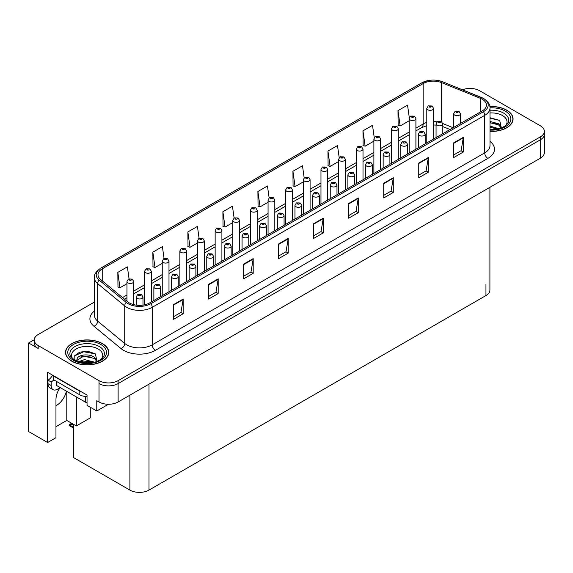 <?xml version="1.0" encoding="UTF-8"?>
<svg xmlns="http://www.w3.org/2000/svg" width="573" height="573" viewBox="0 0 573 573"><rect width="100%" height="100%" fill="white"/><g stroke="black" fill="none" stroke-linecap="round" stroke-linejoin="round"><path stroke-width="0.86" d="M60 387.771A14.411 8.316 120 0 0 55.968 399.474L55.968 437.708L47.623 442.521L47.623 372.307L87.039 395.062L87.039 405.355L96.78 410.984L96.78 400.685L99.007 401.974A13.508 7.8 0 0 0 118.11 401.974L540.396 158.169A13.508 7.8 0 0 0 544.35 152.654L544.35 134.275A13.508 7.8 0 0 1 540.396 139.791A13.508 7.8 0 0 0 544.35 134.275L544.35 131.339A13.508 7.8 0 0 0 540.396 125.824L479.587 90.713A13.508 7.8 0 0 0 462.44 89.782M55.968 405.705A14.411 8.316 120 0 0 56.605 405.355A14.411 8.316 120 0 0 66.404 391.166M108.426 404.259L96.78 410.984M470.548 88.435L469.523 88.435M94.402 302.071L38.198 334.517A13.508 7.8 0 0 0 34.244 340.033A13.508 7.8 0 0 0 38.198 345.548L99.007 380.651A13.508 7.8 0 0 0 118.11 380.651L118.11 383.595L540.396 139.791L118.11 383.595A13.508 7.8 0 0 1 99.007 383.595A13.508 7.8 0 0 0 118.11 383.595L118.11 401.974M34.251 339.739L28.65 342.969L28.65 431.569L47.623 442.521M28.65 342.969L38.198 348.484A13.508 7.8 0 0 1 34.244 342.969L34.244 340.033M489.908 187.321L489.908 290.038A13.508 7.8 180 0 1 485.954 295.553L148.994 490.094A13.508 7.8 180 0 1 129.892 490.094L73.537 457.562L73.537 424.328L69.877 424.815L69.204 425.395L69.877 425.18L73.537 427.293M55.968 426.677L66.79 420.432L76.338 425.947L90.283 417.896L90.283 407.231M76.338 425.947L76.338 396.903M66.79 420.432L66.79 391.388M489.987 131.41A21.609 12.477 0 0 0 513.071 118.962A21.609 12.477 0 0 0 506.74 110.145A21.609 12.477 0 0 0 489.865 106.521M102.417 343.578A21.609 12.477 0 0 0 78.866 340.871A21.609 12.477 0 0 0 65.523 352.402A21.609 12.477 0 0 0 71.854 361.226A21.609 12.477 0 0 0 95.404 363.927A21.609 12.477 0 0 0 108.748 352.402A21.609 12.477 0 0 0 102.417 343.578M482.165 99.186A14.411 8.316 180 0 1 486.384 105.067A14.411 8.316 180 0 1 482.165 110.954L149.66 302.916A14.411 8.316 180 0 1 127.672 301.806L100.612 279.495A14.411 8.316 180 0 1 98.004 274.725A14.411 8.316 180 0 1 102.223 268.844L423.139 83.565A14.411 8.316 180 0 1 441.59 82.634L480.238 98.255A14.411 8.316 180 0 1 482.165 99.186M483.44 98.449A16.209 9.361 0 0 0 481.277 97.403L442.628 81.781A16.209 9.361 0 0 0 438.732 80.621A16.209 9.361 0 0 0 427.924 80.621A16.209 9.361 0 0 0 421.864 82.827L100.948 268.107A16.209 9.361 0 0 0 99.136 280.09L126.196 302.408A16.209 9.361 0 0 0 150.935 303.654L483.44 111.685A16.209 9.361 0 0 0 483.44 98.449M173.605 304.571L173.605 319.283L183.152 313.768L183.152 299.063L173.605 304.571M173.605 316.668L180.961 312.421L183.116 299.55A3.603 2.077 -120 0 0 183.152 299.063M180.896 312.464L183.152 313.768M208.622 284.358L208.622 299.063L218.177 293.548L218.177 278.843L208.622 284.358M208.622 296.449L215.978 292.201L218.134 279.33A3.603 2.077 -120 0 0 218.177 278.843M215.914 292.244L218.177 293.548M243.647 264.139L243.647 278.843L253.194 273.328L253.194 258.624L243.647 264.139M243.647 276.236L251.003 271.989L253.159 259.111A3.603 2.077 -120 0 0 253.194 258.624M250.938 272.025L253.194 273.328M278.664 243.919L278.664 258.624L288.212 253.108L288.212 238.404L278.664 243.919M278.664 256.016L286.02 251.769L288.176 238.891A3.603 2.077 -120 0 0 288.212 238.404M285.956 251.805L288.212 253.108M453.766 142.82L453.766 157.532L463.321 152.017L463.321 137.312L453.766 142.82M453.766 154.918L461.122 150.67L463.278 137.799A3.603 2.077 -120 0 0 463.321 137.312M461.057 150.713L463.321 152.017M418.748 163.04L418.748 177.745L428.296 172.237L428.296 157.525L418.748 163.04M418.748 175.137L426.104 170.89L428.26 158.019A3.603 2.077 -120 0 0 428.296 157.525M426.04 170.926L428.296 172.237M383.724 183.26L383.724 197.964L393.279 192.449L393.279 177.745L383.724 183.26M383.724 195.357L391.08 191.11L393.236 178.239A3.603 2.077 -120 0 0 393.279 177.745M391.015 191.146L393.279 192.449M348.706 203.479L348.706 218.184L358.254 212.669L358.254 197.964L348.706 203.479M348.706 215.577L356.062 211.33L358.218 198.451A3.603 2.077 -120 0 0 358.254 197.964M355.998 211.365L358.254 212.669M313.682 223.699L313.682 238.404L323.236 232.889L323.236 218.184L313.682 223.699M313.682 235.797L321.038 231.549L323.193 218.671A3.603 2.077 -120 0 0 323.236 218.184M320.973 231.585L323.236 232.889M118.11 380.651L540.396 136.847A13.508 7.8 0 0 0 544.35 131.339M204.26 271.394L204.26 240.767A3.374 1.948 180 0 1 202.176 242.565A3.374 1.948 180 0 1 198.502 242.143A3.374 1.948 180 0 1 197.513 240.767L198.86 238.418A2.249 1.354 57.8 0 1 200.056 238.49A1.125 0.652 0 0 0 200.092 239.385A1.125 0.652 0 0 0 201.682 239.385A1.125 0.652 0 0 0 201.682 238.468A1.125 0.652 0 0 0 200.127 238.447A2.249 1.239 -117.9 0 0 199.075 238.296L197.42 226.421L187.865 231.936L188.023 246.548M164.064 258.538L162.395 246.641L152.848 252.156L152.998 266.767M129.054 278.8L127.378 266.86L117.823 272.368L117.981 286.987M304.156 177.737L302.48 165.762L292.925 171.277L293.082 185.896M339.195 157.639L337.497 145.542L327.949 151.057L328.1 165.676M374.241 137.606L372.522 125.322L362.967 130.837L363.124 145.456M409.308 117.701L407.539 105.11L397.991 110.618L398.142 125.236M234.106 218.069L232.437 206.201L222.883 211.716L223.04 226.328M269.131 197.886L267.455 185.981L257.907 191.497L258.058 206.115M257.907 191.497L260.063 206.86L268.064 202.24M260.063 206.86L257.907 206.051M292.925 171.277L295.081 186.64L303.332 181.877M295.081 186.64L292.925 185.838M327.949 151.057L330.105 166.421L338.607 161.514M330.105 166.421L327.949 165.618M362.967 130.837L365.123 146.201L373.883 141.144M365.123 146.201L362.967 145.399M397.991 110.618L400.147 125.981L409.158 120.781M400.147 125.981L397.991 125.179M222.883 211.716L225.039 227.08L232.788 222.611M225.039 227.08L222.883 226.271M187.865 231.936L190.021 247.3L197.513 242.973M190.021 247.3L187.865 246.49M152.848 252.156L155.004 267.519L162.238 263.344M155.004 267.519L152.848 266.71M117.823 272.368L119.979 287.739L126.962 283.707M119.979 287.739L117.823 286.93M133.717 304.664L133.717 281.493A3.374 1.948 180 0 1 131.625 283.298A3.374 1.948 180 0 1 127.951 282.876A3.374 1.948 180 0 1 126.962 281.493L128.309 279.151A2.249 1.354 57.8 0 1 129.505 279.216A1.125 0.652 0 0 0 129.541 280.118A1.125 0.652 0 0 0 131.131 280.118A1.125 0.652 0 0 0 131.131 279.201A1.125 0.652 0 0 0 129.577 279.18L130.035 279.466M129.577 279.18A2.249 1.239 -117.9 0 0 128.524 279.03A2.249 1.239 -117.9 0 0 128.424 279.094M130.007 279.832L129.505 279.216M130.021 279.839L130.007 279.481M72.549 423.755L71.381 424.027L71.038 423.827L71.962 423.418M142.978 305.108L142.978 297.029A3.374 1.948 180 0 1 140.894 298.827A3.374 1.948 180 0 1 137.212 298.404A3.374 1.948 180 0 1 136.224 297.029L137.57 294.687A2.249 1.354 57.8 0 1 138.773 294.751A1.125 0.652 0 0 0 138.802 295.647A1.125 0.652 0 0 0 140.399 295.647A1.125 0.652 0 0 0 140.399 294.73A1.125 0.652 0 0 0 138.838 294.708L140.048 295.188L139.282 295.374L138.773 294.751M139.296 295.382L139.296 294.995M138.838 294.708A2.249 1.239 -117.9 0 0 137.785 294.558A2.249 1.239 -117.9 0 0 137.692 294.622M139.282 295.374L139.268 295.016M71.689 423.261L69.204 424.65L69.204 425.395M69.204 424.65L69.877 424.815M151.351 301.942L151.351 271.316A3.374 1.948 180 0 1 149.267 273.113A3.374 1.948 180 0 1 145.585 272.691A3.374 1.948 180 0 1 144.597 271.316L145.943 268.966A2.249 1.354 57.8 0 1 147.146 269.038A1.125 0.652 0 0 0 147.175 269.933A1.125 0.652 0 0 0 148.772 269.933A1.125 0.652 0 0 0 148.772 269.016A1.125 0.652 0 0 0 147.211 268.995L147.669 269.281M147.211 268.995A2.249 1.239 -117.9 0 0 146.158 268.844A2.249 1.239 -117.9 0 0 146.065 268.909M147.641 269.296L147.146 269.038M168.992 291.764L168.992 261.13A3.374 1.948 180 0 1 166.901 262.928A3.374 1.948 180 0 1 163.226 262.506A3.374 1.948 180 0 1 162.238 261.13L163.584 258.788A2.249 1.354 57.8 0 1 164.78 258.853A1.125 0.652 0 0 0 164.816 259.748A1.125 0.652 0 0 0 166.406 259.748A1.125 0.652 0 0 0 166.406 258.831A1.125 0.652 0 0 0 164.852 258.81L166.063 259.29L165.296 259.476L164.78 258.853M165.311 259.483L165.311 259.103M164.852 258.81A2.249 1.239 -117.9 0 0 163.799 258.659A2.249 1.239 -117.9 0 0 163.699 258.724M186.626 281.579L186.626 250.945A3.374 1.948 180 0 1 184.542 252.75A3.374 1.948 180 0 1 180.86 252.328A3.374 1.948 180 0 1 179.872 250.945L181.218 248.603A2.249 1.354 57.8 0 1 182.422 248.668A1.125 0.652 0 0 0 182.45 249.57A1.125 0.652 0 0 0 184.048 249.57A1.125 0.652 0 0 0 184.048 248.646A1.125 0.652 0 0 0 182.486 248.632L183.697 249.112L182.93 249.291L182.422 248.668M182.486 248.632A2.249 1.239 -117.9 0 0 181.433 248.481A2.249 1.239 -117.9 0 0 181.34 248.539M160.612 296.592L160.612 286.844A3.374 1.948 180 0 1 158.528 288.649A3.374 1.948 180 0 1 154.853 288.226A3.374 1.948 180 0 1 153.865 286.844L155.211 284.502A2.249 1.354 57.8 0 1 156.408 284.566A1.125 0.652 0 0 0 156.443 285.469A1.125 0.652 0 0 0 158.033 285.469A1.125 0.652 0 0 0 158.033 284.545A1.125 0.652 0 0 0 156.479 284.53L157.69 285.003L156.923 285.189L156.408 284.566M156.938 285.196L156.938 284.817M156.479 284.53A2.249 1.239 -117.9 0 0 155.426 284.373A2.249 1.239 -117.9 0 0 155.326 284.437M178.253 286.414L178.253 276.659A3.374 1.948 180 0 1 176.169 278.464A3.374 1.948 180 0 1 172.487 278.041A3.374 1.948 180 0 1 171.499 276.659L172.845 274.317A2.249 1.354 57.8 0 1 174.049 274.381A1.125 0.652 0 0 0 174.077 275.284A1.125 0.652 0 0 0 175.675 275.284A1.125 0.652 0 0 0 175.675 274.367A1.125 0.652 0 0 0 174.113 274.345L175.324 274.825L174.557 275.004L174.049 274.381M174.572 275.019L174.572 274.632M174.113 274.345A2.249 1.239 -117.9 0 0 173.06 274.195A2.249 1.239 -117.9 0 0 172.967 274.259M174.557 275.004L174.543 274.646M195.887 276.229L195.887 266.481A3.374 1.948 180 0 1 193.803 268.279A3.374 1.948 180 0 1 190.129 267.856A3.374 1.948 180 0 1 189.14 266.481L190.487 264.139A2.249 1.354 57.8 0 1 191.683 264.203A1.125 0.652 0 0 0 191.719 265.098A1.125 0.652 0 0 0 193.309 265.098A1.125 0.652 0 0 0 193.309 264.182A1.125 0.652 0 0 0 191.754 264.16L192.213 264.447M191.754 264.16A2.249 1.239 -117.9 0 0 190.702 264.01A2.249 1.239 -117.9 0 0 190.601 264.074M192.184 264.819L191.683 264.203M192.199 264.826L192.184 264.468M213.528 266.044L213.528 256.296A3.374 1.948 180 0 1 211.444 258.094A3.374 1.948 180 0 1 207.763 257.671A3.374 1.948 180 0 1 206.774 256.296L208.121 253.954A2.249 1.354 57.8 0 1 209.324 254.018A1.125 0.652 0 0 0 209.353 254.921A1.125 0.652 0 0 0 210.95 254.921A1.125 0.652 0 0 0 210.95 253.997A1.125 0.652 0 0 0 209.389 253.975L210.599 254.455L209.833 254.641L209.324 254.018M209.847 254.648L209.847 254.269M209.389 253.975A2.249 1.239 -117.9 0 0 208.336 253.825A2.249 1.239 -117.9 0 0 208.235 253.889M209.833 254.641L209.818 254.283M60.265 387.62L57.529 389.203A9.003 5.2 -60 0 1 53.024 389.647A9.003 5.2 -60 0 1 51.162 385.522L51.162 381.998L47.974 380.157A9.003 5.2 120 0 0 52.601 375.179M53.776 379.835A9.003 5.2 -60 0 1 51.162 381.998M53.024 389.647L49.837 387.806A9.003 5.2 -60 0 1 47.974 383.688L47.974 380.157M81.846 392.068A9.003 5.2 180 0 1 79.812 391.187L53.704 376.11A9.003 5.2 0 0 0 53.977 375.974M79.812 391.187L79.812 394.861A9.003 5.2 0 0 0 87.039 396.358M53.704 376.11L53.704 379.792L79.812 394.861M489.987 112.953A15.578 8.996 180 0 1 502.478 115.545A15.578 8.996 180 0 1 505.551 125.745M501.432 128.288L499.685 120.387L489.987 117.737M489.886 106.65A21.387 12.348 180 0 1 506.582 110.238A21.387 12.348 180 0 1 512.849 118.962A21.387 12.348 180 0 1 489.987 131.281M489.987 126.11L499.069 128.76M489.987 127.278L497.736 129.083M489.987 121.44L498.66 123.797L501.597 127.922M489.987 122.608L498.66 124.964L501.311 128.037M489.987 118.21L499.735 120.423M489.987 122.873L496.146 123.682M489.987 127.543L496.146 128.352M73.043 359.178A15.578 8.996 180 0 1 78.172 347.983A15.578 8.996 180 0 1 98.155 348.978A15.578 8.996 180 0 1 101.228 359.178M97.109 361.721L95.354 353.828L87.92 351.285L79.79 352.109L74.748 355.647L74.913 360.173M102.259 343.671A21.387 12.348 180 0 1 108.519 352.402A21.387 12.348 180 0 1 95.319 363.812A21.387 12.348 180 0 1 72.012 361.133A21.387 12.348 180 0 1 65.745 352.402A21.387 12.348 180 0 1 78.952 340.992A21.387 12.348 180 0 1 102.259 343.671M78.25 361.814L84.503 359.608L94.738 362.193M79.425 362.165L93.413 362.516M76.581 361.191L77.069 358.891A10.178 5.873 0 0 0 76.954 359.751A10.178 5.873 0 0 0 77.427 361.527M77.069 358.891C77.799 354.837 88.93 353.226 94.33 357.237L97.267 361.362M77.004 360.317L83.622 356.198L94.33 358.404L96.98 361.47M56.233 381.246L56.233 384.755A2.249 1.296 0 0 0 56.892 385.672L85.542 402.21A2.249 1.296 0 0 0 87.039 402.59M74.633 355.854L83.701 351.75L95.404 353.863M80.449 357.008L83.701 356.42L91.816 357.115M80.464 361.678L83.701 361.09L91.823 361.785M200.586 239.12L201.202 238.74L200.571 239.113L200.056 238.49M200.127 238.447L200.586 238.733M204.26 240.767L202.806 238.354L199.075 238.296A2.249 1.239 -117.9 0 0 198.974 238.361M221.901 261.209L221.901 230.582A3.374 1.948 180 0 1 219.817 232.38A3.374 1.948 180 0 1 216.136 231.958A3.374 1.948 180 0 1 215.147 230.582L216.494 228.24A2.249 1.354 57.8 0 1 217.697 228.305A1.125 0.652 0 0 0 217.726 229.2A1.125 0.652 0 0 0 219.323 229.2A1.125 0.652 0 0 0 219.323 228.283A1.125 0.652 0 0 0 217.761 228.262L218.972 228.742L218.206 228.928L217.697 228.305M217.761 228.262A2.249 1.239 -117.9 0 0 216.709 228.111A2.249 1.239 -117.9 0 0 216.615 228.176M239.535 251.031L239.535 220.397A3.374 1.948 180 0 1 237.451 222.202A3.374 1.948 180 0 1 233.777 221.78A3.374 1.948 180 0 1 232.788 220.397L234.135 218.055A2.249 1.354 57.8 0 1 235.331 218.12A1.125 0.652 0 0 0 235.367 219.022A1.125 0.652 0 0 0 236.957 219.022A1.125 0.652 0 0 0 236.957 218.098A1.125 0.652 0 0 0 235.403 218.084L235.861 218.37M235.403 218.084A2.249 1.239 -117.9 0 0 234.35 217.926A2.249 1.239 -117.9 0 0 234.25 217.991M235.832 218.736L235.331 218.12M235.847 218.743L235.832 218.385M231.163 255.866L231.163 246.111A3.374 1.948 180 0 1 229.078 247.916A3.374 1.948 180 0 1 225.404 247.493A3.374 1.948 180 0 1 224.415 246.111L225.762 243.769A2.249 1.354 57.8 0 1 226.958 243.833A1.125 0.652 0 0 0 226.994 244.735A1.125 0.652 0 0 0 228.584 244.735A1.125 0.652 0 0 0 228.584 243.819A1.125 0.652 0 0 0 227.03 243.797L227.488 244.084M227.03 243.797A2.249 1.239 -117.9 0 0 225.977 243.647A2.249 1.239 -117.9 0 0 225.877 243.711M227.46 244.449L226.958 243.833M227.474 244.456L227.46 244.098M248.804 245.681L248.804 235.933A3.374 1.948 180 0 1 246.719 237.731A3.374 1.948 180 0 1 243.038 237.308A3.374 1.948 180 0 1 242.05 235.933L243.396 233.583A2.249 1.354 57.8 0 1 244.599 233.655A1.125 0.652 0 0 0 244.628 234.55A1.125 0.652 0 0 0 246.225 234.55A1.125 0.652 0 0 0 246.225 233.634A1.125 0.652 0 0 0 244.664 233.612L245.874 234.092L245.108 234.278L244.599 233.655M245.122 234.285L245.122 233.899M244.664 233.612A2.249 1.239 -117.9 0 0 243.611 233.462A2.249 1.239 -117.9 0 0 243.511 233.526M245.108 234.278L245.094 233.913M266.438 235.496L266.438 225.748A3.374 1.948 180 0 1 264.354 227.545A3.374 1.948 180 0 1 260.679 227.123A3.374 1.948 180 0 1 259.684 225.748L261.037 223.406A2.249 1.354 57.8 0 1 262.233 223.47A1.125 0.652 0 0 0 262.269 224.365A1.125 0.652 0 0 0 263.859 224.365A1.125 0.652 0 0 0 263.859 223.449A1.125 0.652 0 0 0 262.305 223.427L263.516 223.907L262.749 224.093L262.233 223.47M262.756 224.1L262.756 223.721M262.305 223.427A2.249 1.239 -117.9 0 0 261.252 223.277A2.249 1.239 -117.9 0 0 261.152 223.341M257.177 240.846L257.177 210.212A3.374 1.948 180 0 1 255.092 212.017A3.374 1.948 180 0 1 251.411 211.595A3.374 1.948 180 0 1 250.422 210.212L251.769 207.87A2.249 1.354 57.8 0 1 252.972 207.935A1.125 0.652 0 0 0 253.001 208.837A1.125 0.652 0 0 0 254.598 208.837A1.125 0.652 0 0 0 254.598 207.92A1.125 0.652 0 0 0 253.037 207.899L253.495 208.185M253.037 207.899A2.249 1.239 -117.9 0 0 251.984 207.748A2.249 1.239 -117.9 0 0 251.884 207.813M253.467 208.551L252.972 207.935M253.481 208.558L253.467 208.2M274.811 230.661L274.811 200.034A3.374 1.948 180 0 1 272.727 201.832A3.374 1.948 180 0 1 269.052 201.41A3.374 1.948 180 0 1 268.064 200.034L269.41 197.692A2.249 1.354 57.8 0 1 270.606 197.757A1.125 0.652 0 0 0 270.642 198.652A1.125 0.652 0 0 0 272.232 198.652A1.125 0.652 0 0 0 272.232 197.735A1.125 0.652 0 0 0 270.678 197.714L271.889 198.194L271.122 198.38L270.606 197.757M271.129 198.387L271.129 198M270.678 197.714A2.249 1.239 -117.9 0 0 269.625 197.563A2.249 1.239 -117.9 0 0 269.525 197.628M292.452 220.483L292.452 189.849A3.374 1.948 180 0 1 290.368 191.647A3.374 1.948 180 0 1 286.686 191.224A3.374 1.948 180 0 1 285.698 189.849L287.044 187.507A2.249 1.354 57.8 0 1 288.248 187.572A1.125 0.652 0 0 0 288.276 188.474A1.125 0.652 0 0 0 289.874 188.474A1.125 0.652 0 0 0 289.874 187.55A1.125 0.652 0 0 0 288.312 187.529L289.523 188.008L288.756 188.195L288.248 187.572M288.312 187.529A2.249 1.239 -117.9 0 0 287.259 187.378A2.249 1.239 -117.9 0 0 287.159 187.443M310.086 210.298L310.086 179.664A3.374 1.948 180 0 1 308.002 181.469A3.374 1.948 180 0 1 304.327 181.047A3.374 1.948 180 0 1 303.332 179.664L304.686 177.322A2.249 1.354 57.8 0 1 305.882 177.386A1.125 0.652 0 0 0 305.918 178.289A1.125 0.652 0 0 0 307.508 178.289A1.125 0.652 0 0 0 307.508 177.372A1.125 0.652 0 0 0 305.953 177.351L307.164 177.831L306.39 178.01L305.882 177.386M306.405 178.017L306.405 177.637M305.953 177.351A2.249 1.239 -117.9 0 0 304.9 177.2A2.249 1.239 -117.9 0 0 304.8 177.265M327.727 200.113L327.727 169.486A3.374 1.948 180 0 1 325.643 171.284A3.374 1.948 180 0 1 321.962 170.861A3.374 1.948 180 0 1 320.973 169.486L322.32 167.137A2.249 1.354 57.8 0 1 323.523 167.209A1.125 0.652 0 0 0 323.552 168.104A1.125 0.652 0 0 0 325.149 168.104A1.125 0.652 0 0 0 325.149 167.187A1.125 0.652 0 0 0 323.587 167.166L324.798 167.645L324.031 167.832L323.523 167.209M323.587 167.166A2.249 1.239 -117.9 0 0 322.535 167.015A2.249 1.239 -117.9 0 0 322.434 167.08M284.079 225.318L284.079 215.563A3.374 1.948 180 0 1 281.995 217.368A3.374 1.948 180 0 1 278.313 216.945A3.374 1.948 180 0 1 277.325 215.563L278.671 213.22A2.249 1.354 57.8 0 1 279.875 213.285A1.125 0.652 0 0 0 279.903 214.187A1.125 0.652 0 0 0 281.501 214.187A1.125 0.652 0 0 0 281.501 213.263A1.125 0.652 0 0 0 279.939 213.249L281.15 213.729L280.383 213.908L279.875 213.285M280.398 213.915L280.398 213.536M279.939 213.249A2.249 1.239 -117.9 0 0 278.886 213.092A2.249 1.239 -117.9 0 0 278.786 213.156M280.383 213.908L280.369 213.55M301.713 215.133L301.713 205.385A3.374 1.948 180 0 1 299.629 207.182A3.374 1.948 180 0 1 295.954 206.76A3.374 1.948 180 0 1 294.959 205.385L296.313 203.035A2.249 1.354 57.8 0 1 297.509 203.107A1.125 0.652 0 0 0 297.545 204.002A1.125 0.652 0 0 0 299.135 204.002A1.125 0.652 0 0 0 299.135 203.086A1.125 0.652 0 0 0 297.58 203.064L298.032 203.351M297.58 203.064A2.249 1.239 -117.9 0 0 296.528 202.914A2.249 1.239 -117.9 0 0 296.427 202.978M298.01 203.716L297.509 203.107M298.017 203.73L298.01 203.365M319.354 204.948L319.354 195.2A3.374 1.948 180 0 1 317.27 196.997A3.374 1.948 180 0 1 313.589 196.575A3.374 1.948 180 0 1 312.6 195.2L313.947 192.857A2.249 1.354 57.8 0 1 315.15 192.922A1.125 0.652 0 0 0 315.179 193.817A1.125 0.652 0 0 0 316.776 193.817A1.125 0.652 0 0 0 316.776 192.9A1.125 0.652 0 0 0 315.214 192.879L316.425 193.359L315.659 193.545L315.15 192.922M315.673 193.552L315.673 193.165M315.214 192.879A2.249 1.239 -117.9 0 0 314.162 192.729A2.249 1.239 -117.9 0 0 314.061 192.793M315.659 193.545L315.644 193.187M336.988 194.763L336.988 185.015A3.374 1.948 180 0 1 334.904 186.819A3.374 1.948 180 0 1 331.23 186.397A3.374 1.948 180 0 1 330.234 185.015L331.581 182.672A2.249 1.354 57.8 0 1 332.784 182.737A1.125 0.652 0 0 0 332.82 183.639A1.125 0.652 0 0 0 334.41 183.639A1.125 0.652 0 0 0 334.41 182.715A1.125 0.652 0 0 0 332.856 182.701L333.307 182.988M332.856 182.701A2.249 1.239 -117.9 0 0 331.803 182.543A2.249 1.239 -117.9 0 0 331.703 182.608M333.285 183.353L332.784 182.737M333.293 183.36L333.285 183.002M354.63 184.585L354.63 174.829A3.374 1.948 180 0 1 352.545 176.634A3.374 1.948 180 0 1 348.864 176.212A3.374 1.948 180 0 1 347.875 174.829L349.222 172.487A2.249 1.354 57.8 0 1 350.425 172.552A1.125 0.652 0 0 0 350.454 173.454A1.125 0.652 0 0 0 352.051 173.454A1.125 0.652 0 0 0 352.051 172.537A1.125 0.652 0 0 0 350.49 172.516L351.7 172.996L350.934 173.175L350.425 172.552M350.948 173.189L350.948 172.802M350.49 172.516A2.249 1.239 -117.9 0 0 349.437 172.366A2.249 1.239 -117.9 0 0 349.337 172.43M345.361 189.935L345.361 159.301A3.374 1.948 180 0 1 343.277 161.099A3.374 1.948 180 0 1 339.603 160.676A3.374 1.948 180 0 1 338.607 159.301L339.954 156.959A2.249 1.354 57.8 0 1 341.157 157.023A1.125 0.652 0 0 0 341.193 157.919A1.125 0.652 0 0 0 342.783 157.919A1.125 0.652 0 0 0 342.783 157.002A1.125 0.652 0 0 0 341.229 156.981L342.439 157.46L341.666 157.647L341.157 157.023M341.68 157.654L341.68 157.274M341.229 156.981A2.249 1.239 -117.9 0 0 340.176 156.83A2.249 1.239 -117.9 0 0 340.076 156.895M341.666 157.647L341.658 157.288M363.003 179.75L363.003 149.116A3.374 1.948 180 0 1 360.918 150.921A3.374 1.948 180 0 1 357.237 150.498A3.374 1.948 180 0 1 356.248 149.116L357.595 146.774A2.249 1.354 57.8 0 1 358.798 146.838A1.125 0.652 0 0 0 358.827 147.741A1.125 0.652 0 0 0 360.424 147.741A1.125 0.652 0 0 0 360.424 146.817A1.125 0.652 0 0 0 358.863 146.803L359.321 147.089M358.863 146.803A2.249 1.239 -117.9 0 0 357.81 146.645A2.249 1.239 -117.9 0 0 357.71 146.709M359.292 147.454L358.798 146.838M359.307 147.462L359.292 147.103M380.637 169.565L380.637 138.938A3.374 1.948 180 0 1 378.552 140.736A3.374 1.948 180 0 1 374.878 140.313A3.374 1.948 180 0 1 373.883 138.938L375.229 136.589A2.249 1.354 57.8 0 1 376.432 136.661A1.125 0.652 0 0 0 376.468 137.556A1.125 0.652 0 0 0 378.058 137.556A1.125 0.652 0 0 0 378.058 136.639A1.125 0.652 0 0 0 376.504 136.618L377.714 137.097L376.941 137.284L376.432 136.661M376.955 137.291L376.955 136.904M376.504 136.618A2.249 1.239 -117.9 0 0 375.451 136.467A2.249 1.239 -117.9 0 0 375.351 136.532M376.941 137.284L376.934 136.918M398.278 159.38L398.278 128.753A3.374 1.948 180 0 1 396.194 130.551A3.374 1.948 180 0 1 392.512 130.128A3.374 1.948 180 0 1 391.524 128.753L392.87 126.411A2.249 1.354 57.8 0 1 394.074 126.475A1.125 0.652 0 0 0 394.102 127.371A1.125 0.652 0 0 0 395.692 127.371A1.125 0.652 0 0 0 395.692 126.454A1.125 0.652 0 0 0 394.138 126.432L394.596 126.719M394.138 126.432A2.249 1.239 -117.9 0 0 393.085 126.282A2.249 1.239 -117.9 0 0 392.985 126.347M394.568 126.74L394.074 126.475M415.912 149.202L415.912 118.568A3.374 1.948 180 0 1 413.828 120.373A3.374 1.948 180 0 1 410.146 119.95A3.374 1.948 180 0 1 409.158 118.568L410.504 116.226A2.249 1.354 57.8 0 1 411.708 116.29A1.125 0.652 0 0 0 411.743 117.193A1.125 0.652 0 0 0 413.334 117.193A1.125 0.652 0 0 0 413.334 116.269A1.125 0.652 0 0 0 411.779 116.255L412.99 116.727L412.216 116.913L411.708 116.29M412.231 116.921L412.231 116.541M411.779 116.255A2.249 1.239 -117.9 0 0 410.726 116.097A2.249 1.239 -117.9 0 0 410.626 116.161M433.553 139.017L433.553 108.383A3.374 1.948 180 0 1 431.469 110.188A3.374 1.948 180 0 1 427.787 109.765A3.374 1.948 180 0 1 426.799 108.383L428.146 106.041A2.249 1.354 57.8 0 1 429.342 106.105A1.125 0.652 0 0 0 429.378 107.008A1.125 0.652 0 0 0 430.968 107.008A1.125 0.652 0 0 0 430.968 106.091A1.125 0.652 0 0 0 429.413 106.069L430.624 106.549L429.857 106.728L429.342 106.105M429.413 106.069A2.249 1.239 -117.9 0 0 428.36 105.919A2.249 1.239 -117.9 0 0 428.26 105.984M372.264 174.4L372.264 164.652A3.374 1.948 180 0 1 370.179 166.449A3.374 1.948 180 0 1 366.498 166.027A3.374 1.948 180 0 1 365.51 164.652L366.856 162.302A2.249 1.354 57.8 0 1 368.059 162.374A1.125 0.652 0 0 0 368.095 163.269A1.125 0.652 0 0 0 369.685 163.269A1.125 0.652 0 0 0 369.685 162.352A1.125 0.652 0 0 0 368.131 162.331L369.341 162.811L368.568 162.997L368.059 162.374M368.582 163.004L368.582 162.617M368.131 162.331A2.249 1.239 -117.9 0 0 367.078 162.18A2.249 1.239 -117.9 0 0 366.978 162.245M389.905 164.215L389.905 154.466A3.374 1.948 180 0 1 387.821 156.264A3.374 1.948 180 0 1 384.139 155.842A3.374 1.948 180 0 1 383.151 154.466L384.497 152.124A2.249 1.354 57.8 0 1 385.693 152.189A1.125 0.652 0 0 0 385.729 153.091A1.125 0.652 0 0 0 387.319 153.091A1.125 0.652 0 0 0 387.319 152.167A1.125 0.652 0 0 0 385.765 152.146L386.976 152.626L386.209 152.812L385.693 152.189M386.223 152.819L386.223 152.439M385.765 152.146A2.249 1.239 -117.9 0 0 384.712 151.995A2.249 1.239 -117.9 0 0 384.612 152.06M386.209 152.812L386.195 152.454M407.539 154.037L407.539 144.281A3.374 1.948 180 0 1 405.455 146.086A3.374 1.948 180 0 1 401.773 145.664A3.374 1.948 180 0 1 400.785 144.281L402.131 141.939A2.249 1.354 57.8 0 1 403.335 142.004A1.125 0.652 0 0 0 403.371 142.906A1.125 0.652 0 0 0 404.961 142.906A1.125 0.652 0 0 0 404.961 141.982A1.125 0.652 0 0 0 403.406 141.968L403.858 142.254M403.406 141.968A2.249 1.239 -117.9 0 0 402.353 141.818A2.249 1.239 -117.9 0 0 402.253 141.875M403.829 142.62L403.335 142.004M403.843 142.627L403.829 142.269M425.18 143.852L425.18 134.103A3.374 1.948 180 0 1 423.096 135.901A3.374 1.948 180 0 1 419.415 135.479A3.374 1.948 180 0 1 418.426 134.103L419.773 131.754A2.249 1.354 57.8 0 1 420.969 131.826A1.125 0.652 0 0 0 421.005 132.721A1.125 0.652 0 0 0 422.595 132.721A1.125 0.652 0 0 0 422.595 131.804A1.125 0.652 0 0 0 421.04 131.783L422.251 132.263L421.484 132.449L420.969 131.826M421.499 132.456L421.499 132.069M421.04 131.783A2.249 1.239 -117.9 0 0 419.988 131.632A2.249 1.239 -117.9 0 0 419.887 131.697M421.484 132.449L421.47 132.084M442.814 133.667L442.814 123.918A3.374 1.948 180 0 1 440.73 125.716A3.374 1.948 180 0 1 437.049 125.294A3.374 1.948 180 0 1 436.06 123.918L437.407 121.576A2.249 1.354 57.8 0 1 438.61 121.641A1.125 0.652 0 0 0 438.646 122.536A1.125 0.652 0 0 0 440.236 122.536A1.125 0.652 0 0 0 440.236 121.619A1.125 0.652 0 0 0 438.682 121.598L439.133 121.884M438.682 121.598A2.249 1.239 -117.9 0 0 437.629 121.447A2.249 1.239 -117.9 0 0 437.528 121.512M439.104 122.257L438.61 121.641M439.119 122.264L439.104 121.906M460.456 123.489L460.456 113.733A3.374 1.948 180 0 1 458.371 115.538A3.374 1.948 180 0 1 454.69 115.116A3.374 1.948 180 0 1 453.701 113.733L455.048 111.391A2.249 1.354 57.8 0 1 456.244 111.456A1.125 0.652 0 0 0 456.28 112.358A1.125 0.652 0 0 0 457.87 112.358A1.125 0.652 0 0 0 457.87 111.434A1.125 0.652 0 0 0 456.316 111.42L457.526 111.9L456.76 112.079L456.244 111.456M456.774 112.086L456.774 111.706M456.316 111.42A2.249 1.239 -117.9 0 0 455.263 111.262A2.249 1.239 -117.9 0 0 455.163 111.327M540.396 158.169L540.396 136.847M99.007 401.974L99.007 380.651M148.994 490.094L148.994 384.146M485.954 295.553L485.954 284.523M129.892 490.094L129.892 395.177M489.987 141.388A22.512 13 180 0 1 487.895 158.377L155.39 350.339A4.505 2.6 60 0 1 152.21 344.831L484.708 152.862A18.007 10.4 0 0 0 489.987 145.506L489.987 108.011A18.007 10.4 180 0 1 484.708 115.359A4.505 2.6 -120 0 0 483.44 111.685M155.39 350.339A22.512 13 180 0 1 123.553 350.339A22.512 13 180 0 1 121.032 348.606L93.972 326.295A22.512 13 180 0 1 94.402 311.039M126.74 344.831A18.007 10.4 0 0 0 152.21 344.831L152.21 307.329A18.007 10.4 180 0 1 124.721 305.946L97.661 283.628A18.007 10.4 180 0 1 94.402 277.669L94.402 315.164A18.007 10.4 0 0 0 97.661 321.124L124.721 343.442A18.007 10.4 0 0 0 126.74 344.831M427.924 80.621L421.527 82.97A4.505 2.6 60 0 1 421.864 82.827M100.948 268.107A4.505 2.6 -120 0 0 100.612 268.25C95.913 271.645 93.843 274.782 94.402 277.669M99.136 280.09A4.505 3.008 129.5 0 0 97.661 283.628L97.661 321.124A4.505 3.008 -50.5 0 1 93.972 326.295M126.196 302.408A4.505 3.008 129.5 0 0 124.721 305.946L124.721 343.442A4.505 3.008 -50.5 0 1 121.032 348.606M150.935 303.654A4.505 2.6 60 0 1 152.21 307.329L484.708 115.359L484.708 152.862A4.505 2.6 60 0 0 487.895 158.377M38.198 345.548L38.198 348.484M102.223 268.844L102.223 280.827M480.238 98.255L480.238 112.064M441.59 82.634L441.59 121.655M453.107 127.729L442.793 123.553M437.041 121.848A14.411 8.316 0 0 0 433.553 121.569M426.799 122.472A14.411 8.316 0 0 0 423.139 124.004L415.912 128.173M423.139 83.565L423.139 124.004A8.101 4.677 60 0 1 421.463 127.715L415.912 130.916M409.158 132.069L398.278 138.358M391.524 142.254L380.637 148.536M373.883 152.439L363.003 158.721M356.248 162.625L345.361 168.906M338.607 172.802L327.727 179.091M320.973 182.988L310.086 189.269M303.332 193.173L292.452 199.454M285.698 203.351L274.811 209.639M268.064 213.536L257.177 219.817M250.422 223.721L239.535 230.002M232.788 233.899L221.901 240.187M215.147 244.084L204.26 250.365M197.513 254.269L186.626 260.55M179.872 264.454L168.992 270.735M162.238 274.632L151.351 280.92M144.597 284.817L133.717 291.098M126.962 295.002L122.522 297.559M450.02 129.505L443.201 126.748A8.101 3.796 -68 0 1 442.814 126.533M313.682 224.165L323.193 218.671M348.706 203.945L358.218 198.451M383.724 183.725L393.236 178.239M418.748 163.506L428.26 158.019M453.766 143.293L463.278 137.799M278.664 244.385L288.176 238.891M243.647 264.604L253.159 259.111M208.622 284.824L218.134 279.33M173.605 305.044L183.116 299.55M51.162 385.522L47.974 383.688M489.987 110.238A17.254 9.963 180 0 1 503.66 113.117A17.254 9.963 180 0 1 508.101 122.787L505.415 125.845L501.311 128.037L496.77 129.269L489.987 129.699M489.987 107.817A19.36 11.181 180 0 1 505.15 111.062A19.36 11.181 180 0 1 509.053 123.632A19.36 11.181 180 0 1 489.987 130.114M70.493 356.227A17.254 9.963 180 0 1 78.472 344.982A17.254 9.963 180 0 1 99.33 346.558A17.254 9.963 180 0 1 103.77 356.227C102.073 357.896 104.673 357.688 96.98 361.47C88.865 364.056 81.395 363.626 74.569 360.195L70.493 356.227M100.827 344.495A19.36 11.181 180 0 1 100.827 360.302A19.36 11.181 180 0 1 73.444 360.302A19.36 11.181 180 0 1 73.444 344.495A19.36 11.181 180 0 1 100.827 344.495M85.542 402.21L85.542 396.373M56.892 385.672L56.892 381.625M489.987 108.011C490.595 105.21 488.525 102.073 483.777 98.599L442.764 81.824L438.732 80.621M421.527 82.97L100.612 268.25M443.201 126.748L442.814 126.597M436.06 125.115L433.553 124.993M426.799 125.709L421.463 127.715M409.158 134.813L398.278 141.094M391.524 144.998L380.637 151.279M373.883 155.176L363.003 161.464M356.248 165.361L345.361 171.649M338.607 175.546L327.727 181.827M320.973 185.731L310.086 192.012M303.332 195.909L292.452 202.197M285.698 206.094L274.811 212.375M268.064 216.279L257.177 222.56M250.422 226.457L239.535 232.745M232.788 236.642L221.901 242.923M215.147 246.827L204.26 253.108M197.513 257.012L186.626 263.294M179.872 267.19L168.992 273.479M162.238 277.375L151.351 283.656M144.597 287.56L133.717 293.842M126.962 297.738L124.477 299.178M133.717 281.493L132.256 279.087L128.524 279.03M126.962 301.219L126.962 281.493M142.978 297.029L141.524 294.615L137.785 294.558M136.224 305.144L136.224 297.029M73.537 428.052L69.541 425.746M151.351 271.316L149.897 268.902L146.158 268.844M144.597 304.815L144.597 271.316M168.992 261.13L167.531 258.724L163.799 258.659M162.238 295.661L162.238 261.13M186.626 250.945L185.172 248.539L181.433 248.481M179.872 285.476L179.872 250.945M160.612 286.844L159.158 284.437L155.426 284.373M153.865 300.496L153.865 286.844M178.253 276.659L176.799 274.252L173.06 274.195M171.499 290.31L171.499 276.659M195.887 266.481L194.433 264.067L190.702 264.01M189.14 280.125L189.14 266.481M213.528 256.296L212.074 253.889L208.336 253.825M206.774 269.947L206.774 256.296M512.849 118.962L512.849 120.76M108.519 352.402L108.519 354.2M65.745 352.402L65.745 354.2M197.513 275.298L197.513 240.767M221.901 230.582L220.447 228.169L216.709 228.111M215.147 265.113L215.147 230.582M239.535 220.397L238.082 217.991L234.35 217.926M232.788 254.928L232.788 220.397M231.163 246.111L229.709 243.704L225.977 243.647M224.415 259.762L224.415 246.111M248.804 235.933L247.35 233.519L243.611 233.462M242.05 249.577L242.05 235.933M266.438 225.748L264.984 223.341L261.252 223.277M259.684 239.399L259.684 225.748M257.177 210.212L255.723 207.806L251.984 207.748M250.422 244.743L250.422 210.212M274.811 200.034L273.357 197.621L269.625 197.563M268.064 234.565L268.064 200.034M292.452 189.849L290.998 187.443L287.259 187.378M285.698 224.38L285.698 189.849M310.086 179.664L308.632 177.258L304.9 177.2M303.332 214.195L303.332 179.664M327.727 169.486L326.273 167.072L322.535 167.015M320.973 204.017L320.973 169.486M284.079 215.563L282.625 213.156L278.886 213.092M277.325 229.214L277.325 215.563M301.713 205.385L300.259 202.971L296.528 202.914M294.959 219.029L294.959 205.385M319.354 195.2L317.9 192.786L314.162 192.729M312.6 208.851L312.6 195.2M336.988 185.015L335.534 182.608L331.803 182.543M330.234 198.666L330.234 185.015M354.63 174.829L353.176 172.423L349.437 172.366M347.875 188.481L347.875 174.829M345.361 159.301L343.907 156.895L340.176 156.83M338.607 193.832L338.607 159.301M363.003 149.116L361.549 146.709L357.81 146.645M356.248 183.647L356.248 149.116M380.637 138.938L379.183 136.524L375.451 136.467M373.883 173.469L373.883 138.938M398.278 128.753L396.824 126.339L393.085 126.282M391.524 163.284L391.524 128.753M415.912 118.568L414.458 116.161L410.726 116.097M409.158 153.098L409.158 118.568M433.553 108.383L432.099 105.976L428.36 105.919M426.799 142.913L426.799 108.383M372.264 164.652L370.81 162.238L367.078 162.18M365.51 178.296L365.51 164.652M389.905 154.466L388.451 152.06L384.712 151.995M383.151 168.118L383.151 154.466M407.539 144.281L406.085 141.875L402.353 141.818M400.785 157.933L400.785 144.281M425.18 134.103L423.726 131.69L419.988 131.632M418.426 147.748L418.426 134.103M442.814 123.918L441.36 121.512L437.629 121.447M436.06 137.57L436.06 123.918M460.456 113.733L459.002 111.327L455.263 111.262M453.701 127.385L453.701 113.733"/></g></svg>
